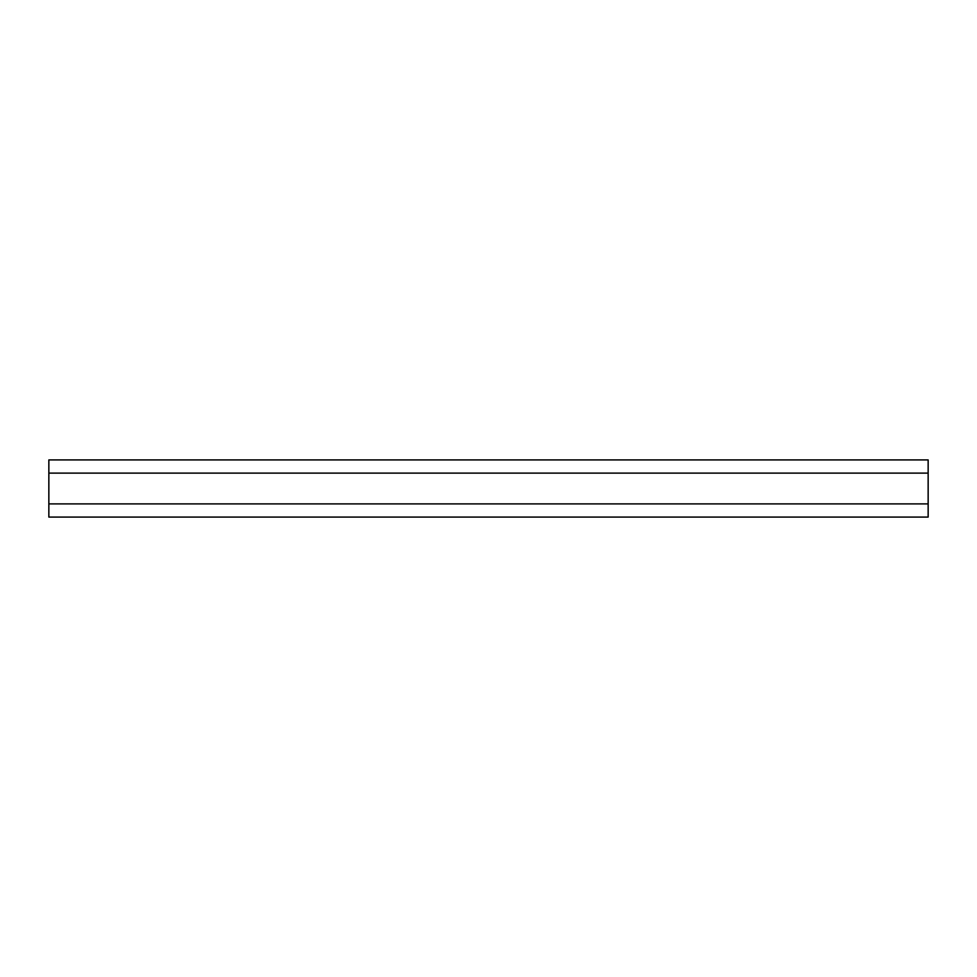 <?xml version="1.0" encoding="UTF-8"?>
<svg xmlns="http://www.w3.org/2000/svg" width="977" height="977" viewBox="0 0 977 977"><rect width="100%" height="100%" fill="white"/><g stroke="black" fill="none" stroke-linecap="round" stroke-linejoin="round"><path stroke-width="1.47" d="M48.85 503.888L48.85 459.923L928.15 459.923L928.15 517.077L48.85 517.077L48.85 503.888L928.15 503.888M48.85 473.112L928.15 473.112"/></g></svg>
